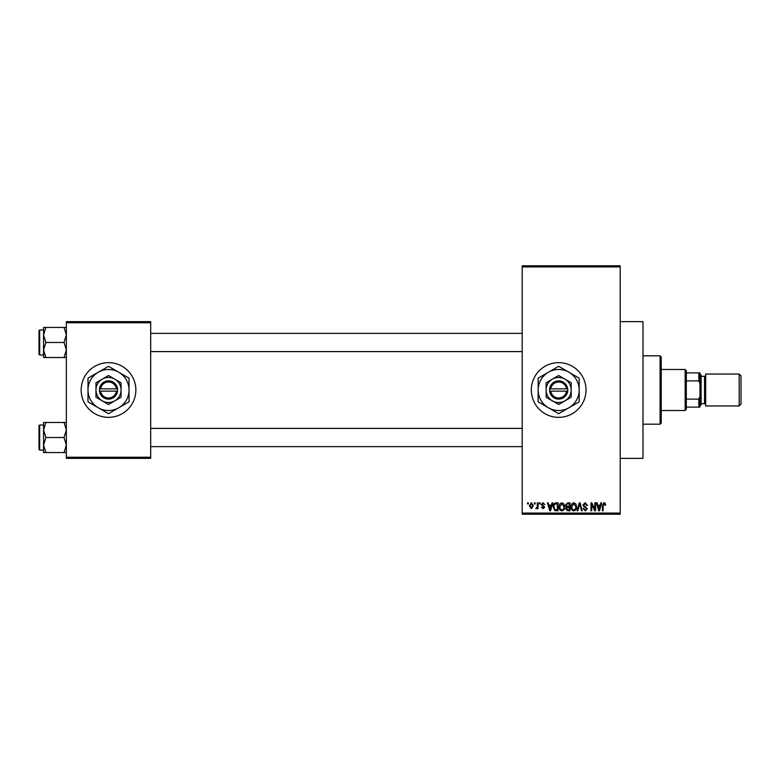 <?xml version="1.0" encoding="UTF-8"?>
<svg xmlns="http://www.w3.org/2000/svg" width="780" height="780" viewBox="0 0 780 780"><rect width="100%" height="100%" fill="white"/><g stroke="black" fill="none" stroke-linecap="round" stroke-linejoin="round"><path stroke-width="1.17" d="M558.665 362.651A27.349 27.349 0 0 0 531.317 390A27.349 27.349 0 0 0 558.665 417.349A27.349 27.349 0 0 0 586.014 390A27.349 27.349 0 0 0 558.665 362.651M620.197 321.623L642.993 321.623L642.993 458.377L620.197 458.377M108.517 362.651A27.349 27.349 0 0 0 81.169 390A27.349 27.349 0 0 0 108.517 417.349A27.349 27.349 0 0 0 135.866 390A27.349 27.349 0 0 0 108.517 362.651M534.417 503.958L534.417 502.817L535.148 502.817L535.148 503.958L534.417 503.958M537.322 505.83L537.322 502.817L538.044 502.817L538.044 508.618L537.322 508.618L537.322 507.702L536.455 508.726L535.762 508.414L537.186 507.01L537.322 505.83M539.389 503.958L539.389 502.817L540.121 502.817L540.121 503.958L539.389 503.958M541.261 504.592L543.007 502.72L544.781 504.582L542.958 503.549L541.983 504.445L544.674 507.068L543.046 508.726L541.359 507.068L543.017 507.897L543.952 507.195L541.261 504.592M551.372 505.206L551.996 502.817L552.757 502.817L550.553 510.802L549.793 510.802L547.472 502.817L548.233 502.817L548.857 505.206L551.372 505.206M561.873 502.72L563.959 503.968L564.671 506.708C564.827 508.969 563.891 510.364 561.873 510.9C559.884 510.383 558.948 509.018 559.075 506.805L559.796 503.938L561.873 502.72M573.788 502.72L575.874 503.968L576.586 506.708C576.742 508.969 575.806 510.364 573.788 510.9C571.798 510.383 570.862 509.018 570.989 506.805L571.711 503.938L573.788 502.72M604.022 502.72L605.163 503.285L605.592 505.206L604.87 505.303L603.993 503.646L603.213 504.25L603.106 510.802L602.384 510.802L602.384 505.382L604.022 502.72M522.191 513.074L620.197 513.074L620.197 514.215L522.191 514.215L522.191 265.785L620.197 265.785L620.197 266.926L522.191 266.926M620.197 513.074L620.197 266.926M600.268 505.206L600.892 502.817L601.653 502.817L599.45 510.802L598.689 510.802L596.368 502.817L597.129 502.817L597.763 505.206L600.268 505.206M594.818 509.203L594.818 502.817L595.54 502.817L595.54 510.802L594.769 510.802L591.708 504.406L591.708 510.802L590.986 510.802L590.986 502.817L591.767 502.817L594.818 509.203M582.904 505.031L585.166 502.72L587.564 505.411L586.843 505.518L585.097 503.646L583.635 505.021L587.359 508.716L585.292 510.9L583.108 508.521L583.84 508.414L585.273 509.974L586.638 508.687L586.404 507.877L584.005 506.932L582.904 505.031M577.073 510.802L579.345 502.817L580.057 502.817L582.202 510.802L581.451 510.802L579.745 503.753L577.824 510.802L577.073 510.802M565.5 505.167L567.703 502.817L569.956 502.817L569.956 510.802L567.703 510.802L565.705 508.794L566.495 507.117L565.5 505.167M553.176 506.854C552.981 504.582 553.898 503.236 555.916 502.817L558.041 502.817L558.041 510.802L554.863 510.656L553.176 506.854M529.347 505.781L531.365 502.72L533.383 505.723L531.365 508.726L529.347 505.781M527.582 503.958L527.582 502.817L528.304 502.817L528.304 503.958L527.582 503.958M66.349 321.623L150.686 321.623L150.686 322.764L66.349 322.764L66.349 321.623M150.686 457.236L150.686 458.377L66.349 458.377L66.349 457.236L150.686 457.236L150.686 322.764M66.349 457.236L66.349 322.764M599.352 508.462L600.025 506.132L598.007 506.132L599.011 509.964L599.352 508.462M573.778 509.974C575.328 509.545 576.03 508.453 575.864 506.688L573.797 503.646L571.721 506.825L572.023 508.628L573.778 509.974M569.234 509.867L569.234 507.488L567.109 507.556L566.436 508.658L567.967 509.867L569.234 509.867M569.234 506.551L569.234 503.753L566.943 503.851L566.221 505.157L567.801 506.551L569.234 506.551M561.863 509.974C563.413 509.545 564.115 508.453 563.95 506.688L561.883 503.646L559.806 506.825L560.108 508.628L561.863 509.974M557.32 509.867L557.32 503.753L556.013 503.753L554.19 504.913L553.898 506.863L554.999 509.71L557.32 509.867M550.446 508.462L551.129 506.132L549.11 506.132L550.115 509.964L550.446 508.462M531.385 507.897L532.662 505.723L531.346 503.549L530.068 505.723L531.385 507.897M660.085 424.183L660.085 355.816L661.225 356.947L661.225 423.052L660.085 424.183L642.993 424.183M660.085 355.816L642.993 355.816M43.563 430.004L43.563 445.039L45.883 437.522L43.563 430.004L45.883 422.477L43.563 422.477L43.563 430.004M39.683 450.06L39 449.377L39 425.665L39.683 424.983L39.683 450.06L43.563 450.06M66.349 422.477L64.028 422.477L66.349 430.004L64.028 437.522L45.883 437.522M64.028 422.477L45.883 422.477M64.028 437.522L66.349 445.039L64.028 452.566L45.883 452.566L43.563 445.039L43.563 452.566L45.883 452.566M64.028 452.566L66.349 452.566M685.162 369.486L686.303 370.627L686.303 409.373L685.162 410.514L685.162 369.486L661.225 369.486M686.303 372.908L699.972 372.908L699.972 407.092L698.831 407.092L698.831 399.116L699.972 396.347M686.303 399.116L698.831 399.116M699.972 383.653L698.831 380.884L698.831 372.908M686.303 380.884L698.831 380.884M686.303 407.092L698.831 407.092M741 375.872L741 404.128L739.177 405.951L739.177 374.049L741 375.872M699.972 374.049L701.113 375.19L701.113 404.81L699.972 405.951M701.113 403.679L704.535 403.679A1.141 1.141 0 0 1 705.676 404.81M701.113 376.321L704.535 376.321A1.141 1.141 0 0 0 705.676 375.19M739.177 405.951L705.676 405.951L705.676 374.049L739.177 374.049M66.349 327.434L64.028 327.434L66.349 334.961L64.028 342.478L66.349 349.996L64.028 357.523L45.883 357.523L43.563 349.996L45.883 342.478L43.563 334.961L45.883 327.434L43.563 327.434L43.563 357.523L45.883 357.523M39 354.334L39 330.623L39.683 329.94L39.683 355.017L39 354.334M64.028 327.434L45.883 327.434M64.028 342.478L45.883 342.478M64.028 357.523L66.349 357.523M39.683 424.983L43.563 424.983L43.563 422.477M550.768 391.141L567.782 391.141L567.703 388.859A9.116 9.116 0 0 0 549.617 388.859L549.549 391.141L550.768 391.141A7.975 7.975 0 0 0 566.553 391.141M549.617 391.141A9.116 9.116 0 0 0 567.703 391.141M571.194 382.765L558.665 375.521L546.127 382.765L546.127 397.235L558.665 404.479L571.194 397.235L571.194 382.765L564.934 379.148A12.538 12.538 0 0 0 546.127 390L546.127 397.235M546.127 382.765L546.127 390A12.538 12.538 0 0 0 564.934 400.852A12.538 12.538 0 0 0 564.934 379.148M568.922 407.764A20.514 20.514 0 0 0 568.922 372.235A20.514 20.514 0 0 0 538.151 390A20.514 20.514 0 0 0 568.922 407.764L579.179 401.846L579.179 378.154L558.665 366.317L538.151 378.154L538.151 401.846L558.665 413.683L568.922 407.764M567.703 388.859L549.617 388.859M566.553 388.859A7.975 7.975 0 0 0 550.768 388.859M100.62 391.141L117.634 391.141L117.566 388.859A9.116 9.116 0 0 0 99.469 388.859L99.401 391.141L100.62 391.141A7.975 7.975 0 0 0 116.415 391.141M99.469 391.141A9.116 9.116 0 0 0 117.566 391.141M121.056 382.765L108.517 375.521L95.979 382.765L95.979 397.235L108.517 404.479L121.056 397.235L121.056 382.765L114.787 379.148A12.538 12.538 0 0 0 95.979 390L95.979 397.235M95.979 382.765L95.979 390A12.538 12.538 0 0 0 114.787 400.852A12.538 12.538 0 0 0 114.787 379.148M118.774 407.764A20.514 20.514 0 0 0 118.774 372.235A20.514 20.514 0 0 0 88.004 390A20.514 20.514 0 0 0 118.774 407.764L129.031 401.846L129.031 378.154L108.517 366.317L88.004 378.154L88.004 401.846L108.517 413.683L118.774 407.764M117.566 388.859L99.469 388.859M116.415 388.859A7.975 7.975 0 0 0 100.62 388.859M704.535 403.679L704.535 376.321M522.191 446.638L150.686 446.638M522.191 428.405L150.686 428.405M150.686 333.362L522.191 333.362M150.686 351.595L522.191 351.595M685.162 410.514L661.225 410.514M39.683 355.017L43.563 355.017M39.683 329.94L43.563 329.94"/></g></svg>
